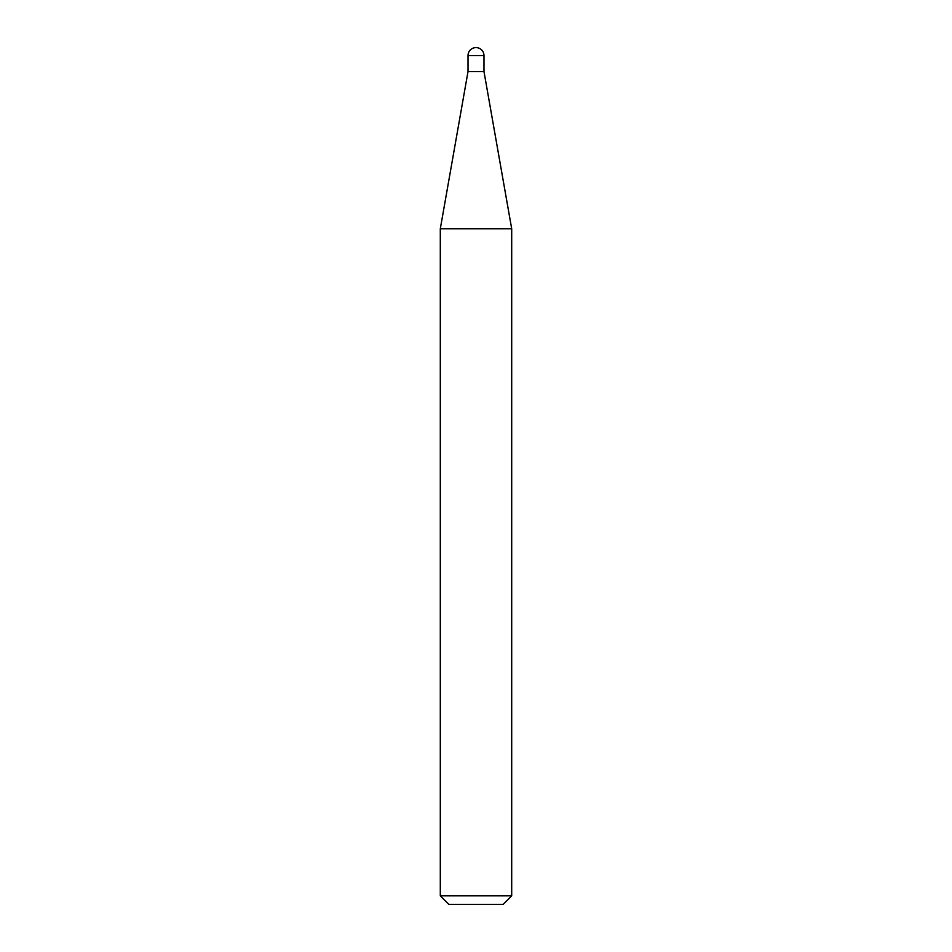 <?xml version="1.0" encoding="UTF-8"?>
<svg xmlns="http://www.w3.org/2000/svg" width="952" height="952" viewBox="0 0 952 952"><rect width="100%" height="100%" fill="white"/><g stroke="black" fill="none" stroke-linecap="round" stroke-linejoin="round"><path stroke-width="1.43" d="M476 47.6A7.985 7.985 0 0 1 483.985 55.585L468.015 55.585A7.985 7.985 0 0 1 476 47.6M468.015 55.585L468.015 71.59L483.985 71.59L483.985 55.585M468.015 71.59L440.3 228.754L511.7 228.754L483.985 71.59M511.7 895.832L503.132 904.4L448.868 904.4L440.3 895.832L511.7 895.832L511.7 228.754M440.3 895.832L440.3 228.754"/></g></svg>
